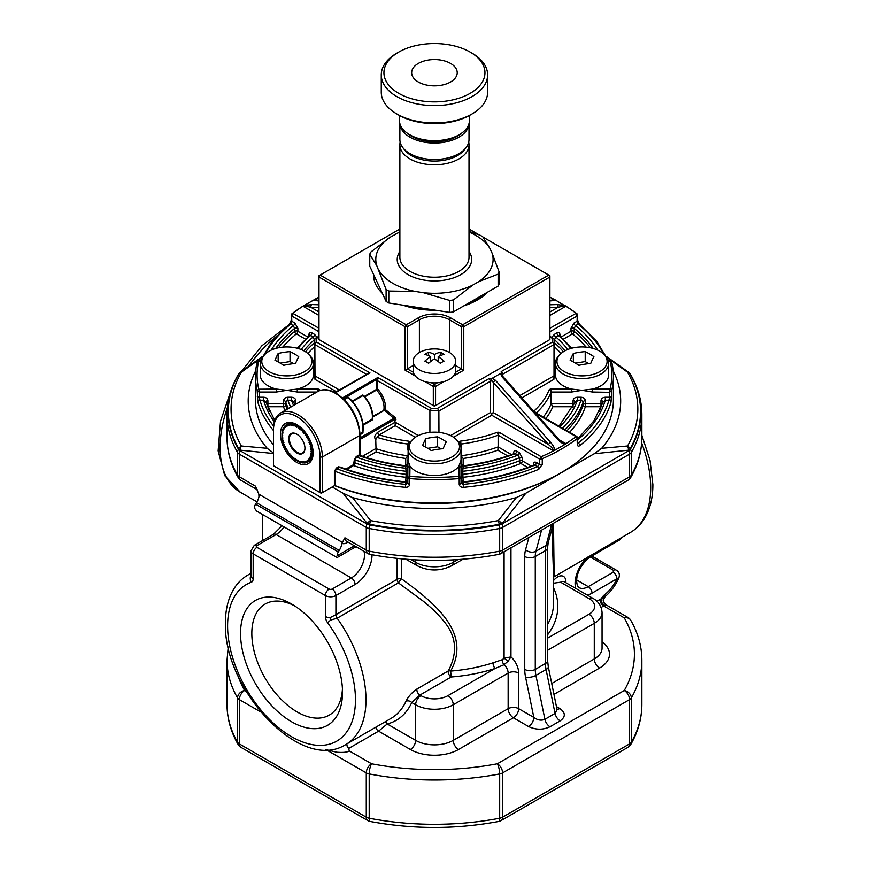 <?xml version="1.0" encoding="UTF-8"?>
<svg xmlns="http://www.w3.org/2000/svg" width="871" height="871" viewBox="0 0 871 871"><rect width="100%" height="100%" fill="white"/><g stroke="black" fill="none" stroke-linecap="round" stroke-linejoin="round"><path stroke-width="1.31" d="M461.521 133.263A32.314 18.65 180 0 1 411.591 136.268A32.314 18.65 180 0 1 407.367 133.263M469.001 123.606A34.568 19.957 180 0 1 447.259 141.625A34.568 19.957 180 0 1 410.001 137.193A34.568 19.957 180 0 1 399.887 123.606M469.012 123.562L469.012 139.556A34.568 19.957 180 0 1 465.996 147.7A34.568 19.957 180 0 1 410.001 153.666A34.568 19.957 180 0 1 402.881 147.7A34.568 19.957 180 0 1 399.876 139.556L399.876 123.562M465.996 147.7L464.297 149.899A32.706 18.879 180 0 1 411.308 155.539A32.706 18.879 180 0 1 404.58 149.899L402.881 147.7M468.707 142.191A34.568 19.957 180 0 1 469.012 144.826A34.568 19.957 180 0 1 447.672 163.258A34.568 19.957 180 0 1 410.001 158.936A34.568 19.957 180 0 1 399.876 144.826A34.568 19.957 180 0 1 400.17 142.191M469.012 232.089A58.651 33.86 180 0 1 475.914 235.497A58.651 33.86 180 0 1 489.872 248.377L482.784 236.781A66.479 38.378 180 0 0 481.456 235.987A66.479 38.378 180 0 0 480.084 235.224L469.012 231.327M406.757 305.754A57.442 33.163 0 0 0 433.257 309.858M467.106 303.979A57.442 33.163 0 0 0 475.054 300.147A57.442 33.163 0 0 0 481.685 295.563M499.127 271.992L492.028 253.015A58.651 33.86 180 0 1 478.756 281.627L498.136 274.125A66.479 38.378 180 0 0 499.127 271.992L499.127 283.935A66.479 38.378 180 0 1 498.136 286.069L487.76 292.057A60.894 35.156 180 0 1 477.504 299.929A60.894 35.156 180 0 1 463.862 305.852L453.486 311.851A66.479 38.378 180 0 1 449.806 312.417L435.631 310.218A60.894 35.156 180 0 1 402.968 305.166L388.804 302.977A66.479 38.378 180 0 1 386.103 301.42L382.304 293.244A60.894 35.156 180 0 1 373.561 274.387L369.761 266.199L369.761 254.267A66.479 38.378 180 0 1 370.741 252.133L390.132 237.25A58.651 33.86 180 0 0 376.86 265.862L386.103 289.477L386.103 301.42M413.17 361.193A21.274 12.281 0 0 0 419.397 369.881A21.274 12.281 0 0 0 442.588 372.548A21.274 12.281 0 0 0 455.718 361.193A21.274 12.281 0 0 0 449.48 352.515A21.274 12.281 0 0 0 419.397 352.515A21.274 12.281 0 0 0 413.17 361.193L413.17 370.611A21.274 12.281 0 0 0 413.377 372.342A21.274 12.281 0 0 0 419.397 379.288A21.274 12.281 0 0 0 431.428 382.761A21.274 12.281 0 0 0 437.449 382.761A21.274 12.281 0 0 0 455.5 372.342L461.521 368.869L461.521 326.745L463.775 326.745L463.775 370.175L455.718 365.515M438.2 356.631A42.069 24.29 -60 0 1 444.036 354.366A40.719 23.506 -120 0 0 442.152 353.212A40.719 23.506 -120 0 0 440.269 352.2A42.069 24.29 120 0 0 434.444 354.464A42.069 24.29 -120 0 0 428.608 352.2A40.719 23.506 120 0 0 424.852 354.366A42.069 24.29 60 0 1 430.677 356.631A42.069 24.29 120 0 0 424.852 361.106A40.719 23.506 60 0 1 426.736 362.118A40.719 23.506 60 0 1 428.608 363.272A42.069 24.29 -60 0 1 434.444 358.798A42.069 24.29 60 0 1 440.269 363.272A40.719 23.506 -60 0 1 444.036 361.106A42.069 24.29 -120 0 0 438.2 356.631L438.2 361.53M549.895 300.68L552.541 300.321L553.259 298.916A177.368 102.408 0 0 0 549.895 297.207M553.259 298.916L554.577 299.493C554.816 300.277 553.499 300.735 550.635 300.865L549.895 300.887M456.382 439.626L457.721 441.031A26.587 15.351 180 0 1 461.031 448.456A26.587 15.351 180 0 1 444.624 462.632A26.587 15.351 180 0 1 415.641 459.311A26.587 15.351 180 0 1 407.846 448.456A26.587 15.351 180 0 1 411.166 441.031L412.506 439.626A25.063 14.469 0 0 0 416.719 456.861A25.063 14.469 0 0 0 449.512 458.19A25.063 14.469 0 0 0 456.382 439.626A25.063 14.469 0 0 0 452.169 436.393A25.063 14.469 0 0 0 412.506 439.626M533.4 465.179L533.4 464.221C533.596 462.207 534.609 461.641 536.449 462.501A2.123 1.23 -60 0 1 534.946 465.114L533.76 465.038C512.496 473.682 489.023 479.29 463.35 481.859L461.031 479.736L461.031 478.092L459.115 478.593L459.115 476.372L461.031 477.602L461.031 460.16L458.908 466.181A26.587 15.351 180 0 1 415.641 471.015A26.587 15.351 180 0 1 409.98 466.181A2.123 1.742 180 0 0 407.846 467.912L408.325 441.118A2.123 1.23 0 0 1 409.359 441.445A2.123 1.23 0 0 1 409.98 442.316L409.98 442.435M273.483 430.546A178.969 103.322 180 0 1 257.849 402.152L257.185 390.502A178.969 103.322 180 0 1 255.475 376.25L255.475 399.702A178.969 103.322 0 0 0 273.483 444.874M255.475 376.25A178.969 103.322 180 0 1 257.185 362.009L257.86 361.454M260.647 360.431L272.046 341.465L289.412 324.208L291.175 320.386L291.654 313.963A178.969 103.322 180 0 1 303.304 305.939M603.973 354.421L605.301 355.814A26.587 15.351 180 0 1 608.622 363.24L608.622 374.955A26.587 15.351 180 0 1 592.454 389.076L582.035 390.306L571.605 389.076A26.587 15.351 180 0 1 563.221 385.809A26.587 15.351 180 0 1 555.437 374.955L555.437 363.24A26.587 15.351 180 0 1 558.757 355.814L560.086 354.421A25.063 14.469 -0 0 0 564.31 371.656A25.063 14.469 -0 0 0 597.103 372.984A25.063 14.469 -0 0 0 603.973 354.421A25.063 14.469 -0 0 0 599.76 351.187A25.063 14.469 -0 0 0 560.086 354.421M608.622 363.24A26.587 15.351 180 0 1 592.204 377.426A26.587 15.351 180 0 1 563.221 374.095A26.587 15.351 180 0 1 555.437 363.24M308.791 354.421L310.13 355.814A26.587 15.351 180 0 1 313.451 363.24L313.451 374.955A26.587 15.351 180 0 1 297.272 389.076L286.853 390.306L276.434 389.076A26.587 15.351 180 0 1 268.05 385.809A26.587 15.351 180 0 1 260.266 374.955L260.266 363.24A26.587 15.351 180 0 1 263.575 355.814L264.915 354.421A25.063 14.469 0 0 0 269.128 371.656A25.063 14.469 0 0 0 301.921 372.984A25.063 14.469 0 0 0 308.791 354.421A25.063 14.469 0 0 0 304.578 351.187A25.063 14.469 0 0 0 264.915 354.421M313.451 363.24A26.587 15.351 180 0 1 297.033 377.426A26.587 15.351 180 0 1 268.05 374.095A26.587 15.351 180 0 1 260.266 363.24M296.804 416.632A32.978 19.042 -120 0 0 273.483 430.1L273.483 465.713L321.247 493.28L322.368 492.627L320.114 492.627L320.114 457.025A32.978 19.042 -120 0 0 296.804 416.632M273.483 430.1L273.483 428.793A34.568 19.957 60 0 1 280.647 412.974A34.568 19.957 60 0 1 297.926 414.683A34.568 19.957 60 0 1 322.368 457.025L322.368 492.627L334.41 485.68L334.41 471.353L336.326 468.075L336.707 468.718L335.085 471.309L335.085 485.637A178.969 103.322 0 0 0 560.989 472.768A178.969 103.322 0 0 0 613.413 399.702L613.413 376.25A178.969 103.322 180 0 1 611.703 390.502L609.58 392.32L592.454 392.037L582.035 390.306L571.605 392.037L551.114 392.037A119.665 69.092 180 0 1 536.22 413.017M407.846 468.315L407.846 475.533A2.123 1.742 -0 0 1 405.723 477.264A153.612 88.69 180 0 1 353.517 465.528L346.8 469.415M446.311 441.847A68.319 39.445 -120 0 0 441.967 439.115A68.319 39.445 -120 0 0 437.623 436.839A68.319 53.882 155.1 0 0 425.756 438.668A68.319 14.437 98.8 0 0 422.577 445.527A68.319 39.445 60 0 1 426.921 447.803A68.319 39.445 60 0 1 431.265 450.536A68.319 53.882 -24.9 0 1 443.132 448.696A68.319 14.437 -81.2 0 1 446.311 441.847M570.167 360.311A68.319 39.445 60 0 1 574.512 362.597A68.319 39.445 60 0 1 578.856 365.33A68.319 53.882 -24.9 0 1 590.712 363.49A68.319 14.437 -81.2 0 1 593.891 356.642A68.319 39.445 -120 0 0 589.547 353.909A68.319 39.445 -120 0 0 585.214 351.623A68.319 53.882 155.1 0 0 573.347 353.463A68.319 14.437 98.8 0 0 570.167 360.311M298.72 356.642A68.319 39.445 -120 0 0 294.376 353.909A68.319 39.445 -120 0 0 290.032 351.623A68.319 53.882 155.1 0 0 278.165 353.463A68.319 14.437 98.8 0 0 274.986 360.311A68.319 39.445 60 0 1 279.33 362.597A68.319 39.445 60 0 1 283.674 365.33A68.319 53.882 -24.9 0 1 295.541 363.49A68.319 14.437 -81.2 0 1 298.72 356.642M297.37 425.015A21.535 12.434 -120 0 0 297.294 424.972A21.535 12.434 -120 0 0 296.967 424.808A21.535 12.434 -120 0 0 295.705 424.231A21.535 12.434 -120 0 0 295.389 424.101A21.535 12.434 -120 0 0 294.137 423.687A21.535 12.434 -120 0 0 293.832 423.6A21.535 12.434 -120 0 0 292.623 423.36A21.535 12.434 -120 0 0 292.318 423.317A21.535 12.434 -120 0 0 291.154 423.252A21.535 12.434 -120 0 0 290.87 423.252A21.535 12.434 -120 0 0 289.771 423.35A21.535 12.434 -120 0 0 289.499 423.393A21.535 12.434 -120 0 0 288.464 423.665A21.535 12.434 -120 0 0 288.214 423.752A21.535 12.434 -120 0 0 287.267 424.188A21.535 12.434 -120 0 0 287.158 424.253A21.535 12.434 -120 0 0 287.049 424.319M296.804 462.447A23.136 13.359 60 0 1 280.44 434.117A23.136 13.359 60 0 1 296.804 424.667L296.804 424.667A23.136 13.359 60 0 1 313.157 453.007A23.136 13.359 60 0 1 296.804 462.447M296.804 434.15L296.804 434.15A11.53 6.652 60 0 1 304.948 448.271A11.53 6.652 60 0 1 296.804 452.974A11.53 6.652 60 0 1 288.649 438.853A11.53 6.652 60 0 1 296.804 434.15M296.989 434.259A10.996 6.347 -120 0 0 291.676 433.823A10.996 6.347 -120 0 0 289.401 438.853A10.996 6.347 -120 0 0 297.174 452.321A10.996 6.347 -120 0 0 302.673 452.866A10.996 6.347 -120 0 0 304.948 448.042M510.961 547.805L510.961 656.886A14.894 8.601 60 0 1 518.681 673.065A7.447 4.301 180 0 0 508.152 673.065L453.247 704.77L453.247 740.372L508.152 708.678L508.152 673.065A7.447 4.301 -120 0 0 504.026 664.747L495.098 668.449A123.388 71.237 180 0 1 451.211 676.985A4.257 2.461 -120 0 1 448.206 671.77A4.257 2.461 -120 0 1 448.315 670.899C457.917 652.695 456.404 636.113 443.775 621.154C437.601 613.761 433.42 609.569 423.458 601.338L398.395 582.873L337.164 618.225L330.762 620.032L329.935 617.724L335.912 614.676A4.257 2.461 -120 0 0 337.164 618.225A97.857 56.495 60 0 1 365.994 699.772A97.857 56.495 60 0 1 345.733 744.574L391.046 718.401A97.857 56.495 -120 0 0 405.962 701.318C408.216 696.615 411.885 692.499 417.002 688.983L448.315 670.899A4.257 2.025 -151.6 0 1 450.634 671.073A119.131 68.776 0 0 0 493.008 662.831L502.251 659.706L504.091 658.215L504.091 551.779M291.535 721.743A72.108 41.634 60 0 1 240.548 633.424A72.108 41.634 60 0 1 291.535 603.984L291.535 603.984A72.108 41.634 60 0 1 342.521 692.303A72.108 41.634 60 0 1 291.535 721.743M294.442 605.759A64.138 37.028 -120 0 0 265.111 604.06A64.138 37.028 -120 0 0 255.279 655.449A64.138 37.028 -120 0 0 297.174 711.966A64.138 37.028 -120 0 0 329.238 715.145A64.138 37.028 -120 0 0 342.445 688.896M498.735 821.462C455.871 829.442 413.006 829.442 370.153 821.462A7.447 1.916 -79.2 0 1 369.206 818.228A207.418 119.752 0 0 0 499.682 818.228L499.682 773.927A207.418 119.752 180 0 1 369.206 773.927A7.447 1.916 -79.2 0 1 371.547 763.769A199.971 115.451 0 0 0 497.341 763.769A7.447 4.301 -120 0 1 502.6 772.893L502.6 817.183A7.447 4.301 180 0 1 499.682 818.228A7.447 1.916 -100.8 0 1 498.735 821.462A7.447 7.447 0 0 0 501.065 820.591A7.447 4.301 -120 0 0 502.6 817.183L629.537 743.899A7.447 4.301 -120 0 1 627.991 747.307A7.447 7.447 0 0 0 630.724 744.563L630.724 744.563A7.447 5.77 -150.1 0 0 631.333 742.212A7.447 4.301 180 0 1 629.537 743.899L629.537 699.609L502.6 772.893A7.447 4.301 180 0 1 499.682 773.927A7.447 1.916 -100.8 0 0 497.341 763.769L624.267 690.485A199.971 115.451 0 0 0 624.267 617.866L603.679 605.976L601.121 607.446M260.581 711.868L239.351 699.609L239.351 743.899A7.447 4.301 180 0 1 237.543 742.212A7.447 5.77 150.1 0 0 238.153 744.563C230.782 731.716 227.07 718.379 227.026 704.552A207.418 119.752 0 0 0 237.543 742.212L237.543 697.921A207.418 119.752 180 0 1 227.026 660.251L227.026 704.552M630.724 620.239A7.447 7.447 0 0 0 627.991 617.495A7.447 4.301 120 0 0 624.267 617.866A7.447 5.77 150.1 0 1 630.724 620.239C638.095 633.086 641.807 646.434 641.862 660.251A207.418 119.752 180 0 1 631.333 697.921A7.447 5.77 -150.1 0 0 624.267 690.485A7.447 4.301 -120 0 1 629.537 699.609A7.447 4.301 180 0 0 631.333 697.921L631.333 742.212A207.418 119.752 0 0 0 641.862 704.552C641.807 718.379 638.095 731.716 630.724 744.563M238.001 675.776A199.971 115.451 0 0 0 244.609 690.485A7.447 5.77 150.1 0 0 237.543 697.921A7.447 4.301 180 0 0 239.351 699.609A7.447 4.301 -60 0 1 244.609 690.485L246.155 691.378M622.079 537.255A5.313 4.039 34.1 0 1 621.72 537.973L622.166 537.2M605.345 596.385C602.819 599.749 603.07 602.569 606.107 604.855L606.031 604.931A5.313 4.986 93.5 0 1 604.518 596.613L605.345 596.385C611.061 591.453 615.547 585.312 618.824 577.963L616.929 578.78A5.313 3.07 -120 0 0 613.173 572.269L613.489 570.342A5.313 3.07 -60 0 1 616.145 570.08L591.79 556.025M606.031 604.931L604.463 605.585A5.313 3.495 68.1 0 1 601.273 598.791L604.518 596.613A7.447 3.528 -127.6 0 0 604.594 594.719A27.121 15.656 120 0 0 616.929 578.78L592.019 593.162A5.313 3.07 -120 0 0 588.252 586.651L613.173 572.269M592.726 598.225C598.431 601.317 601.534 606.074 602.057 612.487A26.587 15.351 180 0 1 594.272 623.342A7.447 4.301 -120 0 0 589.014 614.229A19.151 11.051 0 0 0 589.014 598.595A7.447 4.301 120 0 1 592.726 598.225L564.343 581.828A7.447 4.301 120 0 0 560.619 582.198L553.575 583.2M557.059 709.636L555.056 713.447L546.073 669.527A26.587 15.351 60 0 1 545.431 663.539L545.431 550.635A26.587 15.351 60 0 1 546.073 545.377L551.724 524.277M549.993 726.752A7.447 4.301 60 0 1 544.898 719.304C541.359 720.85 537.668 720.23 533.825 717.41A7.447 4.301 120 0 1 528.555 726.534C535.796 729.942 542.949 730.018 549.993 726.752L560.14 720.883C565.802 716.822 565.671 712.696 559.77 708.515A7.447 4.301 -60 0 1 556.983 709.201M508.261 661.024L504.091 658.215L510.961 656.886L508.261 661.024L504.026 664.747A4.257 2.069 70.2 0 1 502.251 659.706M417.002 688.983A4.257 2.461 -120 0 0 419.898 695.069L451.211 676.985L450.634 671.073C471.712 633.097 435.62 603.657 401.335 578.703L398.395 582.873A4.257 2.461 -120 0 1 397.143 579.324A4.257 2.461 180 0 1 401.335 578.703L401.335 558.823M420.9 695.646A19.151 11.051 0 0 0 447.977 695.646A7.447 4.301 -120 0 1 453.247 704.77A26.587 15.351 180 0 1 415.641 704.77A7.447 4.301 -60 0 1 420.9 695.646L419.898 695.069L411.754 702.527A102.114 58.956 60 0 1 387.214 723.964L378.613 731.161L348.618 748.483L349.336 750.954C347.191 752.326 342.934 752.751 336.576 752.206L325.939 749.593M588.578 556.591A5.313 2.373 50.7 0 1 588.165 558.431L590.93 556.525A5.313 3.07 60 0 0 591.997 554.62M447.977 695.646L495.098 668.449A4.257 1.709 72 0 1 493.008 662.831M405.962 701.318A4.257 3.212 -155.4 0 1 411.754 702.527L415.641 704.77L415.641 740.372A26.587 15.351 0 0 0 453.247 740.372A7.447 4.301 -120 0 0 458.505 749.495A34.034 19.652 180 0 1 410.372 749.495L378.613 731.161A4.257 2.461 -120 0 1 375.782 727.22M385.167 721.798A4.257 3.43 -104.1 0 1 387.214 723.964L415.641 740.372A7.447 4.301 -60 0 1 410.372 749.495M347.039 745.892L348.618 748.483M284.033 526.901A18.618 10.746 -60 0 1 276.118 534.533L256.934 545.616A2.123 1.23 0 0 0 256.934 547.347A5.313 3.07 120 0 0 253.178 553.858A7.447 4.301 180 0 1 250.99 550.82L251.022 576.058L250.315 577.364L250.99 573.945M547.609 624.431A119.131 68.776 0 0 0 553.575 602.939L553.575 575.905L551.953 528.686M553.499 523.253L554.152 576.471M613.151 370.763A186.231 107.525 180 0 1 601.676 448.315L594.153 453.769L525.834 493.215L516.383 497.559A186.231 107.525 180 0 1 352.505 497.559L370.545 520.575A7.447 1.905 100.8 0 0 369.685 524.288L369.522 524.886A7.447 1.916 100.8 0 0 369.206 528.468L369.206 551.158A7.447 1.916 100.8 0 0 370.153 554.392C413.006 562.372 455.871 562.372 498.735 554.392A7.447 7.447 0 0 0 501.065 553.531A7.447 4.301 60 0 0 502.6 550.113A7.447 4.301 180 0 1 499.682 551.158A7.447 1.916 79.2 0 1 498.735 554.392M601.676 448.315L627.534 445.985A7.447 5.77 29.8 0 1 630.125 448.707L630.386 449.24A7.447 5.77 29.9 0 1 631.333 452.452A7.447 4.301 180 0 1 629.537 454.15L502.6 527.434L502.6 550.113L629.537 476.829A7.447 4.301 180 0 0 631.333 475.141A7.447 5.77 29.9 0 1 630.724 477.504L630.724 477.504C638.095 464.646 641.807 451.309 641.862 437.482L641.862 414.792A207.418 119.752 180 0 1 631.333 452.452L631.333 475.141A207.418 119.752 0 0 0 641.862 437.482M348.019 542.089L347.191 542.568A11.704 6.75 -60 0 1 341.857 543.395A10.855 6.271 -60 0 1 339.233 550.439A34.568 19.957 120 0 0 338.307 551.92A5.313 3.07 120 0 0 337.131 555.763C337.131 558.104 337.131 558.104 337.131 555.763C337.131 558.104 337.131 558.104 337.131 555.763L354.41 545.779M355.03 546.139A5.313 3.07 60 0 1 353.985 547.826L337.131 557.56L256.597 511.059L254.397 507.989A5.313 3.07 -60 0 1 255.573 504.157L338.307 551.92M257.206 489.698L256.978 489.524A7.447 4.301 -60 0 1 255.432 486.116L258.839 494.173L258.959 496.688A10.855 6.271 -60 0 1 256.499 502.676A34.568 19.957 120 0 0 255.573 504.157M238.153 477.504C230.782 464.646 227.07 451.309 227.026 437.482A207.418 119.752 0 0 0 237.543 475.141A7.447 5.77 150.1 0 0 238.153 477.504A7.447 7.447 0 0 0 240.897 480.248A7.447 4.301 -60 0 1 239.351 476.829L255.432 486.116M298.775 461.706A21.013 12.129 -120 0 0 299.472 461.978L299.722 462.153A21.535 12.434 60 0 1 299.395 462.022L298.274 460.628L298.132 461.445A21.535 12.434 60 0 1 297.806 461.282L296.804 459.866L296.38 460.465L296.967 460.302M300.299 462.251A21.013 12.129 -120 0 0 300.985 462.436L301.268 462.653A21.535 12.434 60 0 1 300.963 462.566L299.733 461.195L299.472 461.978M301.791 462.599A21.013 12.129 -120 0 0 302.455 462.686L302.781 462.937A21.535 12.434 60 0 1 302.487 462.893L301.159 461.586L300.985 462.436M302.781 462.937L303.195 462.697A21.013 12.129 -120 0 0 303.859 462.73L304.229 463.002A21.535 12.434 60 0 1 303.946 463.002L302.542 461.772L302.455 462.686M304.589 462.664A21.013 12.129 -120 0 0 305.188 462.566L305.601 462.86A21.535 12.434 60 0 1 305.329 462.904L303.859 461.75L303.859 462.73M305.873 462.381A21.013 12.129 -120 0 0 306.418 462.185L306.886 462.501A21.535 12.434 60 0 1 306.636 462.588L305.1 461.543L305.188 462.566M307.049 461.891A21.013 12.129 -120 0 0 307.55 461.608L308.062 461.935A21.535 12.434 60 0 1 307.942 462A21.535 12.434 60 0 1 307.833 462.066L306.244 461.129L306.418 462.185M308.116 461.205A21.013 12.129 -120 0 0 308.563 460.824L309.118 461.162A21.535 12.434 60 0 1 308.911 461.336L307.289 460.519L307.55 461.608M309.063 460.324A21.013 12.129 -120 0 0 309.445 459.855L310.032 460.193A21.535 12.434 60 0 1 309.858 460.4L308.214 459.736L308.563 460.824M309.869 459.257A21.013 12.129 -120 0 0 310.196 458.712L310.816 459.039A21.535 12.434 60 0 1 310.675 459.289L309.02 458.767L309.445 459.855M310.533 458.015A21.013 12.129 -120 0 0 310.795 457.406L311.448 457.711A21.535 12.434 60 0 1 311.339 457.994L309.695 457.634L310.196 458.712M311.056 456.622A21.013 12.129 -120 0 0 311.23 455.936L311.927 456.23A21.535 12.434 60 0 1 311.84 456.546L310.228 456.35L310.795 457.406M311.415 455.087A21.013 12.129 -120 0 0 311.524 454.335L312.243 454.608A21.535 12.434 60 0 1 312.188 454.945L310.609 454.923L311.23 455.936M311.611 453.421A21.013 12.129 -120 0 0 311.644 452.626L312.395 452.866A21.535 12.434 60 0 1 312.373 453.225L310.838 453.366L311.524 454.335M311.644 451.646A21.013 12.129 -120 0 0 311.611 450.808L312.373 451.015A21.535 12.434 60 0 1 312.395 451.396L310.914 451.711L311.644 452.626M311.524 449.784A21.013 12.129 -120 0 0 311.415 448.913L312.188 449.077A21.535 12.434 60 0 1 312.243 449.48L310.838 449.959L311.611 450.808M311.23 447.857A21.013 12.129 -120 0 0 311.056 446.954L311.84 447.084A21.535 12.434 60 0 1 311.927 447.487L310.609 448.14L311.415 448.913M310.795 445.876A21.013 12.129 -120 0 0 310.533 444.961L311.339 445.048A21.535 12.434 60 0 1 311.448 445.462L310.228 446.279L311.056 446.954M310.196 443.872A21.013 12.129 -120 0 0 309.869 442.958L310.675 442.991A21.535 12.434 60 0 1 310.816 443.404L309.695 444.373L310.533 444.961M309.445 441.869A21.013 12.129 -120 0 0 309.063 440.955L309.858 440.933A21.535 12.434 60 0 1 310.032 441.347L309.02 442.468L309.869 442.958M308.563 439.877A21.013 12.129 -120 0 0 308.116 438.984L308.911 438.908A21.535 12.434 60 0 1 309.118 439.311L308.214 440.574L309.063 440.955M307.55 437.928A21.013 12.129 -120 0 0 307.049 437.068L307.833 436.926A21.535 12.434 60 0 1 308.062 437.329L307.289 438.712L308.116 438.984M306.418 436.044A21.013 12.129 -120 0 0 305.873 435.217L306.636 435.021A21.535 12.434 60 0 1 306.886 435.402L306.244 436.904L307.049 437.068M305.188 434.248A21.013 12.129 -120 0 0 304.589 433.453L305.329 433.203A21.535 12.434 60 0 1 305.601 433.562L305.1 435.162L305.873 435.217M303.859 432.539A21.013 12.129 -120 0 0 303.228 431.809L303.946 431.493A21.535 12.434 60 0 1 304.229 431.831L303.859 433.518L304.589 433.453M302.455 430.96A21.013 12.129 -120 0 0 301.791 430.285L302.487 429.926A21.535 12.434 60 0 1 302.781 430.23L302.542 431.983L303.228 431.809M300.985 429.523A21.013 12.129 -120 0 0 300.299 428.913L300.963 428.499A21.535 12.434 60 0 1 301.268 428.772L301.159 430.579L301.791 430.285M299.472 428.227A21.013 12.129 -120 0 0 298.775 427.694L299.395 427.226A21.535 12.434 60 0 1 299.722 427.476L299.733 429.316L300.299 428.913M297.926 427.106A21.013 12.129 -120 0 0 297.218 426.659L297.806 426.137A21.535 12.434 60 0 1 298.132 426.344L298.274 428.205L298.775 427.694M296.38 426.169A21.013 12.129 -120 0 0 295.672 425.799L296.216 425.233A21.535 12.434 60 0 1 296.543 425.407L296.804 427.258L297.218 426.659M294.823 425.418A21.013 12.129 -120 0 0 294.126 425.146L294.638 424.536A21.535 12.434 60 0 1 294.953 424.656L295.323 426.496L295.672 425.799M293.298 424.874A21.013 12.129 -120 0 0 292.612 424.689L293.081 424.035A21.535 12.434 60 0 1 293.385 424.123L293.865 425.919L294.126 425.146M291.807 424.525A21.013 12.129 -120 0 0 291.143 424.438L291.567 423.752A21.535 12.434 60 0 1 291.872 423.796L292.438 425.538L292.612 424.689M290.37 424.384A21.013 12.129 -120 0 0 289.738 424.395L290.119 423.687A21.535 12.434 60 0 1 290.402 423.676L291.056 425.353L291.143 424.438M289.009 424.46A21.013 12.129 -120 0 0 288.41 424.558L288.747 423.829A21.535 12.434 60 0 1 289.02 423.785L289.738 425.375L289.738 424.395M287.724 424.743A21.013 12.129 -120 0 0 287.18 424.939L287.463 424.188A21.535 12.434 60 0 1 287.713 424.101L288.497 425.581L288.41 424.558M286.548 425.233A21.013 12.129 -120 0 0 286.047 425.516L286.287 424.754A21.535 12.434 60 0 1 286.407 424.689A21.535 12.434 60 0 1 286.515 424.623L287.354 425.995L287.18 424.939M285.481 425.919A21.013 12.129 -120 0 0 285.035 426.3L285.242 425.527A21.535 12.434 60 0 1 285.438 425.353L286.309 426.594L286.047 425.516M284.534 426.801A21.013 12.129 -120 0 0 284.153 427.258L284.316 426.496A21.535 12.434 60 0 1 284.49 426.289L285.383 427.389L285.035 426.3M283.728 427.868A21.013 12.129 -120 0 0 283.402 428.412L283.532 427.65A21.535 12.434 60 0 1 283.674 427.4L284.577 428.358L284.153 427.258M283.064 429.098A21.013 12.129 -120 0 0 282.803 429.719L282.901 428.978A21.535 12.434 60 0 1 283.01 428.695L283.902 429.49L283.402 428.412M282.542 430.503A21.013 12.129 -120 0 0 282.367 431.189L282.422 430.459A21.535 12.434 60 0 1 282.509 430.143L283.369 430.775L282.803 429.719M282.182 432.038A21.013 12.129 -120 0 0 282.073 432.778L282.106 432.081A21.535 12.434 60 0 1 282.16 431.744L282.988 432.201L282.367 431.189M281.986 433.704A21.013 12.129 -120 0 0 281.954 434.498L281.954 433.823A21.535 12.434 60 0 1 281.975 433.464L282.759 433.747L282.073 432.778M282.389 435.043L281.954 435.478L282.683 435.413L281.954 434.498M281.954 435.478A21.013 12.129 -120 0 0 281.986 436.317L282.759 437.155L282.073 437.34A21.013 12.129 -120 0 0 282.182 438.211L282.988 438.973L282.367 439.267A21.013 12.129 -120 0 0 282.542 440.171L283.369 440.846L282.803 441.249A21.013 12.129 -120 0 0 283.064 442.152L283.902 442.74L283.402 443.252A21.013 12.129 -120 0 0 283.728 444.166L284.577 444.656L284.153 445.255A21.013 12.129 -120 0 0 284.534 446.17L285.383 446.551L285.035 447.248A21.013 12.129 -120 0 0 285.481 448.14L286.309 448.413L286.047 449.186A21.013 12.129 -120 0 0 286.548 450.057L287.354 450.22L287.18 451.08A21.013 12.129 -120 0 0 287.724 451.907L288.497 451.962L288.41 452.876A21.013 12.129 -120 0 0 289.009 453.671L289.738 453.606L289.738 454.575A21.013 12.129 -120 0 0 290.37 455.315L291.056 455.141L291.143 456.164A21.013 12.129 -120 0 0 291.807 456.84L292.438 456.546L292.612 457.602A21.013 12.129 -120 0 0 293.298 458.211L293.886 457.906M296.38 460.465A21.013 12.129 -120 0 1 295.672 460.008L295.323 458.919L294.823 459.42A21.013 12.129 -120 0 1 294.126 458.886L293.865 457.808L293.298 458.211M297.218 460.955A21.013 12.129 -120 0 0 297.926 461.314M525.834 493.215L501.892 523.983L628.829 450.699A7.447 2.069 153.1 0 0 630.386 449.24A206.427 119.175 0 0 0 630.386 374.269A7.447 5.77 -29.9 0 1 630.724 374.78A7.447 7.447 0 0 0 630.103 373.855A7.447 5.324 141.6 0 1 630.386 374.269L630.125 373.931A206.111 119 180 0 1 630.125 448.707A7.447 2.069 153.1 0 1 628.557 450.165L594.153 453.769M341.857 543.395L344.938 537.799L366.277 550.113A7.447 4.301 180 0 0 369.206 551.158A207.418 119.752 0 0 0 499.682 551.158L499.682 528.468A7.447 4.301 180 0 0 502.6 527.434A7.447 4.301 60 0 0 501.892 523.983A7.447 1.056 164.3 0 1 499.366 524.886A7.447 1.916 79.2 0 1 499.682 528.468A207.418 119.752 180 0 1 369.206 528.468A7.447 4.301 180 0 1 366.277 527.434L239.351 454.15L239.351 476.829A7.447 4.301 0 0 1 237.543 475.141L237.543 452.452A207.418 119.752 180 0 1 227.026 414.792L227.026 437.482M262.454 356.468L240.505 372.113A7.447 1.655 54 0 1 241.354 372.2A7.447 5.77 -150.2 0 0 238.763 373.931L238.491 374.269A7.447 5.77 -150.1 0 0 238.153 374.78A7.447 5.77 -150.1 0 0 237.729 375.782M227.026 414.792C227.07 400.965 230.782 387.628 238.153 374.78A7.447 7.447 0 0 1 238.785 373.855A7.447 5.324 -141.6 0 0 238.491 374.269A206.427 119.175 0 0 0 238.491 449.24A7.447 5.77 150.1 0 0 237.543 452.452A7.447 4.301 0 0 0 239.351 454.15A7.447 4.301 120 0 1 240.058 450.699A7.447 2.069 -153.1 0 1 238.491 449.24L238.763 448.707A206.111 119 180 0 1 238.763 373.931A7.447 5.324 -141.6 0 1 239.046 373.517L238.785 373.855A7.447 5.324 -141.6 0 1 238.915 373.692M282.923 438.908L282.367 439.267M294.823 459.42L295.411 459.191M285.133 425.908L284.49 426.289M286.189 424.917L285.438 425.353M287.267 424.188L286.515 424.623M287.463 424.188L288.214 423.752M288.464 423.665L287.713 424.101M288.747 423.829L289.499 423.393M289.771 423.35L289.02 423.785M290.119 423.687L290.87 423.252M291.154 423.252L290.402 423.676M291.567 423.752L292.318 423.317M292.623 423.36L291.872 423.796M293.081 424.035L293.832 423.6M294.137 423.687L293.385 424.123M294.638 424.536L295.389 424.101M295.705 424.231L294.953 424.656M296.216 425.233L296.967 424.808M297.294 424.972L296.543 425.407M297.806 426.137L298.492 425.745M298.797 425.963L298.132 426.344M299.395 427.226L299.994 426.877M300.299 427.128L299.722 427.476M302.912 429.566L301.159 430.579M304.219 431.014L302.542 431.983M305.492 432.571L303.859 433.518M306.701 434.237L305.1 435.162M307.833 435.979L306.244 436.904M308.878 437.797L307.289 438.712M309.826 439.648L308.214 440.574M310.653 441.521L309.02 442.468M311.372 443.404L309.695 444.373M311.97 445.266L310.228 446.279M312.471 447.182L311.927 447.487M312.188 449.077L312.776 448.739M312.841 449.131L312.243 449.48M312.373 451.015L313.037 450.634M313.07 451.004L312.395 451.396M312.395 452.866L313.146 452.43A21.535 12.434 -120 0 0 313.146 452.332M312.243 454.608L312.994 454.172A21.535 12.434 -120 0 0 313.125 452.789L312.373 453.225M311.927 456.23L312.678 455.794A21.535 12.434 -120 0 0 312.939 454.51L312.188 454.945M311.448 457.711L312.199 457.275A21.535 12.434 -120 0 0 312.591 456.11L311.84 456.546M310.816 459.039L311.568 458.603A21.535 12.434 -120 0 0 312.09 457.558L311.339 457.994M310.032 460.193L310.784 459.757A21.535 12.434 -120 0 0 311.426 458.854L310.675 459.289M309.118 461.162L309.869 460.726A21.535 12.434 -120 0 0 310.609 459.964L309.858 460.4M307.942 462L308.693 461.565A21.535 12.434 -120 0 1 308.584 461.63L308.813 461.499A21.535 12.434 -120 0 0 309.662 460.901L308.911 461.336M306.886 462.501L307.692 462.033M305.601 462.86L306.254 462.49M629.962 373.692A7.447 5.324 141.6 0 1 630.103 373.855L629.831 373.517A7.447 5.324 141.6 0 1 630.125 373.931A7.447 5.77 -29.8 0 0 627.534 372.2L606.837 357.317M273.483 453.519L240.32 450.165L240.058 450.699L366.985 523.983A7.447 1.056 -164.3 0 0 369.522 524.886A206.427 119.175 0 0 0 499.366 524.886L499.192 524.288A206.111 119 180 0 1 369.685 524.288A7.447 1.056 -164.3 0 1 367.159 523.395L343.054 493.215L332.21 486.954L334.529 485.615A177.368 102.408 180 0 0 559.868 473.41L560.989 472.768M293.636 363.664L290.032 361.585L280.201 363.109M278.459 347.79A171.13 98.804 180 0 1 294.638 331.437A2.123 1.415 -129.3 0 0 296.369 333.887A168.996 97.574 0 0 0 282.748 347.148M305.525 351.764A143.693 82.963 180 0 1 314.333 342.869A2.123 1.448 -131.3 0 0 314.779 344.187M588.807 363.664L585.214 361.585L575.383 363.109M573.14 406.735A2.123 1.698 19.7 0 1 573.064 406.735L552.802 406.735L551.114 403.763L551.114 389.076L571.605 389.076L571.605 392.037M559.813 426.638A145.827 84.193 180 0 0 577.408 400.214L577.408 397.252L581.011 397.252C583.624 397.448 585.072 398.602 585.345 400.725L585.345 406.735A2.123 1.709 18.2 0 1 583.254 404.765L583.254 401.727L581.011 400.214L577.408 400.214L575.154 402.206M601.415 406.735A2.123 1.709 16.6 0 1 600.979 406.735L585.345 406.735A153.612 88.69 180 0 1 569.601 432.288M262.04 357.317L241.354 372.2A203.389 117.422 0 0 0 241.354 445.985A7.447 5.77 150.2 0 0 238.763 448.707A7.447 2.069 -153.1 0 0 240.32 450.165A7.447 4.573 -88.7 0 1 241.354 445.985L267.201 448.315A186.231 107.525 180 0 1 255.726 370.763M629.831 373.517A7.447 7.447 0 0 0 628.372 372.113A7.447 1.655 126 0 0 627.534 372.2A203.389 117.422 0 0 1 627.534 445.985A7.447 4.573 88.7 0 1 628.557 450.165L628.829 450.699A7.447 4.301 60 0 1 629.537 454.15L629.537 476.829A7.447 4.301 60 0 1 627.991 480.248A7.447 7.447 0 0 0 630.724 477.504M370.153 554.392A7.447 7.447 0 0 1 367.823 553.531A7.447 4.301 120 0 1 366.277 550.113L366.277 527.434A7.447 4.301 120 0 1 366.985 523.983L367.159 523.395A7.447 3.342 145.1 0 1 370.545 520.575A203.389 117.422 0 0 0 498.343 520.575A7.447 3.342 -145.1 0 1 501.729 523.395A7.447 1.056 164.3 0 1 499.192 524.288A7.447 1.905 79.2 0 0 498.343 520.575L516.383 497.559M461.031 475.533A2.123 1.23 0 0 1 461.663 474.662A2.123 1.23 0 0 1 462.762 474.325A151.478 87.459 0 0 0 519.639 460.726A2.123 0.98 -111.4 0 0 520.836 463.481A153.612 88.69 180 0 1 463.165 477.264A2.123 1.742 -0 0 1 461.031 475.533L461.031 472.496A2.123 1.23 0 0 1 462.762 471.287L463.165 481.87M441.216 448.87L437.623 446.79L427.792 448.315M284.926 410.491A153.612 88.69 180 0 1 283.543 406.735L283.543 400.725C283.815 398.602 285.263 397.437 287.876 397.252L291.48 397.252L291.48 400.214L293.734 402.206M267.462 406.735A2.123 1.709 163.4 0 0 267.898 406.735L283.543 406.735A2.123 1.709 161.8 0 0 285.634 404.765A2.123 1.23 0 0 0 285.046 404.122A2.123 1.23 0 0 0 283.543 403.763L267.898 403.763L267.898 406.735A168.996 97.574 0 0 0 269.455 411.275M290.032 361.585L290.032 351.623M278.165 361.933L278.165 353.463M301.126 349.521A145.827 84.193 180 0 1 313.037 336.99L314.333 339.832A143.693 82.963 0 0 0 303.837 350.773M317.066 337.338L314.551 334.388A2.123 1.23 120 0 1 313.037 336.99L310.501 335.52L309.194 336.184L310.501 335.52A2.123 1.23 120 0 0 312.003 332.918C310.152 332.047 309.129 332.613 308.933 334.627A2.123 1.23 0 0 1 309.532 335.291M554.054 339.527A2.123 1.23 180 0 1 554.272 339.636A2.123 1.23 180 0 1 554.555 339.832L555.84 336.99A145.827 84.193 180 0 1 567.761 349.521M559.944 335.792L559.944 334.627C559.759 332.613 558.736 332.047 556.885 332.918A2.123 1.23 -120 0 0 558.387 335.52L559.694 336.184L558.387 335.52L555.84 336.99A2.123 1.23 -120 0 1 554.337 334.388L551.822 337.338M585.214 361.585L585.214 351.623M573.347 361.933L573.347 353.463M566.967 430.775A151.478 87.459 0 0 0 583.254 404.765A2.123 1.23 0 0 1 583.842 404.122A2.123 1.23 0 0 1 585.345 403.763L600.979 403.763L600.979 406.735A168.996 97.574 0 0 1 599.433 411.275M543.297 417.1A119.665 69.092 0 0 0 551.114 403.763L573.064 403.763L573.064 406.735A141.57 81.732 0 0 1 572.802 407.432M559.008 426.169L575.23 401.727M602.394 404.079A2.123 1.23 180 0 0 600.979 403.763L600.979 400.725C601.251 398.602 602.688 397.448 605.301 397.252L605.301 400.214L603.08 402.162M577.713 438.81L593.793 420.965L603.135 401.76M574.054 322.999L577.092 321.257L578.137 324.121L575.568 325.612A2.123 1.23 -120 0 1 574.054 322.999L571.006 328.236A2.123 1.23 180 0 1 574.011 328.236A2.123 1.23 180 0 1 574.25 328.4L575.568 325.612A173.253 100.023 180 0 1 597.68 350.109M271.208 350.109A173.253 100.023 180 0 1 293.32 325.612L294.638 328.4A171.13 98.804 0 0 0 275.715 348.454M273.483 453.029L267.201 448.315M352.505 497.559L343.054 493.215M514.282 453.693L515.229 453.726A145.827 84.193 180 0 1 463.165 466.181L463.59 466.606L463.165 466.181A2.123 1.742 -0 0 1 461.031 464.439M463.165 466.181L462.762 471.287A151.478 87.459 180 0 0 519.639 457.689L517.777 455.195L515.229 453.726A2.123 1.23 -60 0 0 516.732 451.124C514.881 450.242 513.857 450.808 513.661 452.822A2.123 1.23 180 0 1 514.249 453.486M463.524 482.73L463.165 482.273A2.123 1.742 -0 0 1 461.031 480.542L461.031 481.521M437.623 446.79L437.623 436.839M425.756 447.15L425.756 438.668M405.363 482.73L405.723 482.273A2.123 1.742 -0 0 0 407.846 480.542L407.846 475.533A2.123 1.23 0 0 0 407.225 474.662A2.123 1.23 0 0 0 406.115 474.325L405.723 481.87M356.239 456.578L358.808 455.098L359.179 455.751L356.609 457.231L354.954 459.823L354.954 462.86L353.517 465.528L354.301 459.866L356.239 456.578L356.609 457.231A149.355 86.229 0 0 0 405.723 468.25L406.115 471.287A151.478 87.459 180 0 1 354.954 459.823L354.301 459.866M340.376 467.106L336.707 468.718A176.835 102.103 0 0 0 405.723 484.374L405.374 487.325C407.976 487.368 409.414 486.334 409.686 484.232A2.123 1.23 0 0 1 407.846 483.013L405.723 484.374L405.723 482.273A173.253 100.023 180 0 1 339.298 467.226L340.844 467.64M274.343 421.869A173.253 100.023 180 0 1 263.586 400.214L265.807 402.162M265.742 401.749L274.768 420.497M288.366 408.51A151.478 87.459 180 0 1 285.634 401.727L287.876 400.214L287.876 397.252M295.813 404.209L296.586 403.763M294.844 404.765L293.647 401.727M293.69 401.956A2.123 1.23 180 0 1 295.813 400.725C295.541 398.602 294.093 397.448 291.48 397.252M257.849 402.152A2.123 1.709 -15.9 0 1 259.95 400.214L263.586 400.214L263.586 397.252C266.199 397.448 267.637 398.602 267.898 400.725L267.898 403.763A2.123 1.23 180 0 0 266.493 404.079M289.412 324.208A2.123 1.415 51.2 0 1 290.751 324.121L293.32 325.612A2.123 1.23 120 0 0 294.823 322.999L297.871 328.236L297.871 331.274L307.648 336.925M581.011 397.252L581.011 400.214A149.355 86.229 0 0 1 562.383 428.118M577.408 397.252C574.795 397.437 573.347 398.602 573.064 400.725A2.123 1.23 180 0 1 574.566 401.085A2.123 1.23 180 0 1 575.198 401.956M577.713 437.971L577.713 443.415A2.123 1.23 0 0 1 577.277 444.145C577.451 446.148 578.311 446.627 579.868 445.604A2.123 1.415 -128.8 0 0 578.137 443.143L577.713 443.459M605.301 397.252L609.58 397.252L608.938 400.214L605.301 400.214A173.253 100.023 180 0 1 577.713 439.877M609.232 392.037L610.114 389.076L592.454 389.076L592.454 392.037M609.232 361.334L610.103 360.714L608.296 360.823M608.176 360.431L609.95 360.431L611.486 361.65M265.089 354.236A176.835 102.103 0 0 1 290.751 324.121L291.796 321.257L294.823 322.999M260.592 360.823L258.785 360.714L259.656 361.334M257.402 361.65L258.872 360.463L260.712 360.431M257.185 390.502L258.785 389.206L259.656 392.037L259.308 397.252L263.586 397.252M258.785 389.206L276.434 389.076L276.434 392.037L259.656 392.037M273.603 426.071A176.835 102.103 0 0 1 259.95 400.214L259.308 397.252A2.123 1.23 0 0 1 257.195 396.196M536.449 462.501L539.476 464.254L537.516 466.595A2.123 1.013 67.5 0 1 538.757 469.327L542.263 464.363A2.123 1.23 0 0 1 539.476 464.254L539.476 459.333L542.263 458.723L542.263 464.363M527.663 467.422L520.836 463.481A2.123 1.23 -60 0 0 522.339 460.868L522.339 457.83L519.279 452.593A2.123 1.23 -60 0 1 517.777 455.195A149.355 86.229 0 0 1 463.165 468.25A2.123 1.742 -0 0 1 461.031 466.518M463.165 458.484L461.031 455.773A119.665 69.092 0 0 0 498.136 446.899L497.831 450.198A121.798 70.311 180 0 1 463.165 458.484L463.165 465.756M463.165 484.374L461.031 483.013A2.123 1.23 180 0 1 459.202 484.232C459.463 486.334 460.901 487.368 463.503 487.325L463.165 484.374A176.835 102.103 0 0 0 537.516 466.595L534.946 465.114A173.253 100.023 180 0 1 463.165 482.273L463.165 484.374M459.115 476.372L458.908 466.181A2.123 1.742 180 0 1 461.031 467.912M407.846 460.16L409.98 466.181L409.686 484.232M409.773 476.372L407.846 477.602L407.846 467.912M407.846 483.013L407.846 481.521M409.686 478.582L407.846 478.092L407.846 479.747L405.516 481.859C382.01 479.507 360.289 474.586 340.332 467.085M407.846 466.518A2.123 1.742 -0 0 1 405.723 468.25L405.723 466.181A145.827 84.193 180 0 1 359.179 455.751L360.834 456.426L359.179 455.751M407.846 464.439A2.123 1.742 -0 0 1 405.723 466.181L405.287 466.606M362.38 456.328L375.739 448.619A119.665 69.092 0 0 0 407.846 455.773L405.723 458.484A121.798 70.311 180 0 1 376.109 451.875L366.255 457.569M363.087 424.417L372.167 419.169L372.189 418.124M363.926 396.174L363.044 395.543L363.926 396.174L363.044 395.543L352.646 401.542M335.085 485.637L334.529 485.615M362.978 431.472L362.957 433.018L362.674 431.297M348.89 397.993L348.041 397.448L348.89 397.993L348.041 397.448L344.285 399.615M372.494 418.287L372.461 419.844L363.163 425.211M407.846 448.456L407.846 444.047A119.665 69.092 180 0 1 377.132 437.34L375.739 439.561L376.109 451.875M358.808 455.098L359.603 454.825L359.603 435.533A34.568 19.957 -120 0 0 335.161 393.191A34.568 19.957 -120 0 0 317.871 391.471A2.123 1.698 158.5 0 1 319.842 390.034A2.123 1.23 0 0 0 319.276 389.435A2.123 1.23 0 0 0 317.763 389.076L297.272 389.076L297.272 392.037L286.853 390.306L276.434 392.037M258.763 360.823A177.368 102.408 0 0 0 258.763 389.076M610.114 389.076A177.368 102.408 0 0 0 610.114 360.823M409.98 476.372A177.368 102.408 0 0 0 458.908 476.372M459.115 478.593A178.969 103.322 180 0 1 409.773 478.593M461.031 477.602L461.031 483.013M577.277 444.145L577.092 437.612M611.692 390.546L611.028 402.152A2.123 1.709 -164.1 0 0 608.938 400.214A176.835 102.103 0 0 1 578.137 443.143L577.713 442.904M610.103 389.206L611.703 390.502M611.692 361.955L610.103 360.714M611.703 362.009A178.969 103.322 180 0 1 613.413 376.25M603.799 354.236A176.835 102.103 0 0 0 578.137 324.121A2.123 1.415 -51.2 0 1 579.465 324.208L577.713 320.386A2.123 1.23 0 0 1 577.092 321.257L577.277 314.006L577.713 320.386M291.6 314.006L291.796 321.257A2.123 1.23 0 0 1 291.175 320.386M258.785 360.714L257.185 362.009M257.195 390.546L259.308 392.32M511.473 454.597L498.136 446.899L498.136 435.173A119.665 69.092 180 0 1 461.031 444.047L461.031 460.16M375.739 439.561C373.888 437.525 374.552 435.097 377.742 432.256L395.173 422.195L394.421 419.572L360.071 439.409M377.132 437.34L379.244 434.869A2.123 1.23 60 0 1 377.742 432.256M372.701 416.305L385.418 409.61L372.668 417.165M343.805 399.147L347.758 396.86L348.814 397.612M438.962 432.397L438.864 410.557A119.665 69.092 180 0 1 430.013 410.557L377.47 380.703L377.47 388.825L376.566 390.045L364.818 396.828M360.071 437.863L393.823 418.374L383.871 409.86A17.551 10.136 -120 0 0 376.566 390.045L376.718 380.703A2.657 1.535 -60 0 1 377.089 379.19L343.326 398.678M394.421 419.572A1.067 0.61 -120 0 0 393.823 418.374L394.726 417.176L385.418 409.61A18.618 10.746 60 0 0 377.47 388.825L376.718 388.825M352.254 401.085L362.804 394.999L363.86 395.782M360.583 456.175L359.603 454.825A1.6 0.925 0 0 0 360.071 454.172L360.583 456.164M291.654 313.963L292.787 313.32L291.796 316.325M292.787 313.32L318.982 328.269M577.092 316.325L576.101 313.32L577.277 314.006M549.895 328.269L576.101 313.32M577.277 438.505L576.101 436.6L535.687 413.431M576.101 436.6L576.842 437.188L576.101 436.6M565.573 305.939A178.969 103.322 180 0 1 577.233 313.963M577.233 438.549A178.969 103.322 180 0 1 542.339 458.69L542.263 458.723M539.476 459.333L541.207 456.742L542.339 458.69M539.236 458.897L498.136 435.173A2.123 1.23 -60 0 1 499.638 432.571L541.207 456.742M415.304 437.286L395.173 425.669L395.173 422.195L418.309 435.554M314.779 341.508L314.779 374.955A119.665 69.092 0 0 0 315.019 379.397L314.856 344.067A119.665 69.092 180 0 1 314.779 341.508A119.665 69.092 180 0 1 314.856 338.961L316.413 338.438A118.075 68.167 0 0 0 316.413 341.976L369.914 372.864L335.041 392.603M318.982 307.605L311.001 307.365C306.821 306.211 304.208 305.863 303.152 306.32L302.749 306.352A177.368 102.408 0 0 0 292.917 313.222M302.749 306.352L315.618 298.916L316.347 300.321L318.982 300.68M318.982 297.207A177.368 102.408 0 0 0 315.618 298.916M554.577 299.493L565.725 306.32C564.68 305.863 562.067 306.211 557.886 307.365L549.895 307.605M575.96 313.222A177.368 102.408 0 0 0 566.139 306.352M554.021 375.826L553.858 379.397A119.665 69.092 0 0 0 554.108 374.955L554.108 341.508A119.665 69.092 180 0 1 554.021 344.067L554.021 375.826L519.824 395.565M566.139 443.546L565.148 444.308C562.764 443.862 560.064 442 557.026 438.723A2.123 0.588 138.4 0 1 557.973 438.516L562.829 442.631L566.139 443.546A177.368 102.408 0 0 0 575.96 436.676M492.398 378.406L495.447 380.3L550.635 442.414C553.499 445.789 554.816 448.445 554.577 450.405L553.314 450.743C554.032 450.1 552.421 448.01 548.49 444.482L492.061 381.008L491.211 378.863L501.391 372.984L502.055 374.737M541.359 456.654A177.368 102.408 0 0 0 553.259 450.982M553.314 450.743L491.788 415.227L491.788 413.485L493.302 412.625L548.49 444.482A2.123 0.588 138.4 0 1 550.635 442.414M491.788 413.485L490.286 412.625L490.286 381.356L438.962 410.981M429.915 410.981L429.915 432.397M377.764 379.495L377.089 379.19L378.112 377.709L377.764 379.495A2.123 1.23 120 0 0 377.47 380.703L376.718 380.703M369.446 372.734L334.889 392.516M367.616 373.626L369.5 372.734M318.982 311.981L311.001 307.365A2.123 1.633 -88.3 0 1 311.851 304.556L318.982 304.763M303.739 305.59L311.851 304.556M318.982 300.887L318.253 300.865A2.123 1.633 -88.3 0 1 318.96 300.68M318.253 300.865C315.378 300.735 314.072 300.277 314.3 299.493M549.928 300.68A2.123 1.633 88.3 0 1 550.635 300.865M549.895 304.763L557.026 304.556A2.123 1.633 88.3 0 1 557.886 307.365L549.895 311.981M557.026 304.556L565.148 305.59M549.895 336.228L554.021 338.961A119.665 69.092 180 0 1 554.108 341.508M557.973 438.516L502.785 376.392A2.123 0.588 138.4 0 0 501.838 376.61L500.596 373.67M554.577 450.405L565.148 444.308M495.447 380.3A2.123 0.588 138.4 0 0 493.302 382.369L493.302 412.625M438.864 410.557L437.503 408.357L488.783 378.754L491.211 378.863M378.112 377.709L431.374 408.357A118.075 68.167 0 0 0 437.503 408.357M431.374 408.357L430.013 410.557M314.856 344.067L316.413 341.976M318.982 336.957L316.413 338.438L315.835 338.046L318.982 336.228M501.391 372.984L501.195 371.579L552.475 341.976A118.075 68.167 0 0 0 552.475 338.438L549.895 336.957M552.475 341.976L554.021 344.067M440.269 355.673L440.269 352.2M434.444 358.798L434.444 354.464M428.608 355.673L428.608 352.2M430.677 356.631L430.677 361.53M431.428 382.761L434.444 384.503L437.449 382.761M444.036 381.574L435.565 386.452L434.444 384.503L433.312 386.452L424.852 381.574M413.17 365.515L407.367 368.869L407.367 326.745L406.234 324.796L418.276 317.85A22.875 13.207 180 0 1 450.612 317.85L462.643 324.796L461.521 326.745L449.48 319.799A21.274 12.281 -0 0 0 419.397 319.799L407.367 326.745L405.113 326.745L318.982 277.022L318.982 339.559L433.312 405.559L435.565 405.559L435.565 386.452L433.312 386.452L433.312 405.559L434.444 406.213L320.114 340.213M483.046 237.13L548.774 275.073L549.895 277.022L463.775 326.745L462.643 324.796L548.774 275.073L549.895 275.726L549.895 339.559L434.444 406.213L548.774 340.213M463.775 370.175L453.432 376.141M455.5 372.342A21.274 12.281 0 0 0 455.718 370.611L455.718 361.193M415.456 376.141L405.113 370.175L407.367 368.869L413.377 372.342M399.876 229.029L320.114 275.073L318.982 277.022L318.982 275.726L320.114 275.073L406.234 324.796L405.113 326.745L405.113 370.175M479.083 234.832L469.012 229.029M498.136 274.125L498.136 286.069M453.486 311.851L453.486 299.907A66.479 38.378 180 0 1 449.806 300.473L449.806 312.417M388.804 302.977L388.804 291.034A66.479 38.378 180 0 1 386.103 289.477M382.304 293.244L373.561 274.387M487.76 292.057L463.862 305.852M435.631 310.218L402.968 305.166M492.028 253.015L489.872 248.377M453.486 299.907L472.866 285.024L478.756 281.627M472.866 285.024A58.651 33.86 180 0 1 423.317 292.689L449.806 300.473M388.804 291.034L415.282 291.447L423.317 292.689M415.282 291.447A58.651 33.86 180 0 1 379.005 270.5M369.761 254.267L376.86 265.862M399.876 231.926L390.132 237.25M396.011 233.853A58.651 33.86 180 0 1 399.876 232.089M450.547 82.016A22.777 13.152 180 0 1 425.723 84.868A22.777 13.152 180 0 1 411.667 72.718A22.777 13.152 180 0 1 418.341 63.42A22.777 13.152 180 0 1 443.154 60.567A22.777 13.152 180 0 1 457.221 72.718A22.777 13.152 180 0 1 450.547 82.016M399.462 115.462L399.462 120.47A34.982 20.196 0 0 0 409.708 134.755A34.982 20.196 0 0 0 447.825 139.131A34.982 20.196 0 0 0 469.425 120.47L469.425 115.462M398.722 52.097L396.838 53.175A53.175 30.703 0 0 0 381.269 74.884L381.269 92.25A53.175 30.703 0 0 0 396.838 113.959L398.722 115.048A50.518 29.168 0 0 0 470.166 115.048L472.038 113.959A53.175 30.703 0 0 0 487.618 92.25L487.618 74.884A53.175 30.703 0 0 0 472.038 53.175L470.166 52.097A50.518 29.168 0 0 0 398.722 52.097A50.518 29.168 0 0 0 398.722 93.339A50.518 29.168 0 0 0 470.166 93.339A50.518 29.168 0 0 0 470.166 52.097L472.038 53.175M398.722 115.048L396.838 113.959A53.175 30.703 0 0 0 472.038 113.959M381.269 74.884A53.175 30.703 0 0 0 396.838 96.594A53.175 30.703 0 0 0 454.793 103.246A53.175 30.703 0 0 0 487.618 74.884M399.876 144.826L399.876 257.272A34.568 19.957 0 0 0 410.001 271.382A34.568 19.957 0 0 0 447.672 275.704A34.568 19.957 0 0 0 469.012 257.272L469.012 144.826M469.012 251.458A37.224 21.492 180 0 1 454.934 277.381A37.224 21.492 180 0 1 408.118 274.637A37.224 21.492 180 0 1 399.876 251.458M317.763 389.076L317.763 391.536M407.846 472.496A2.123 1.23 0 0 0 407.225 471.625A2.123 1.23 0 0 0 406.115 471.287L406.115 474.325A151.478 87.459 0 0 1 354.954 462.86L354.301 462.904M600.979 400.725A2.123 1.23 180 0 1 602.482 401.085A2.123 1.23 180 0 1 603.113 401.956M565.05 350.773A143.693 82.963 0 0 0 554.555 339.832L554.555 342.869A143.693 82.963 180 0 1 563.363 351.764M554.108 342.586A2.123 1.23 180 0 1 554.272 342.673A2.123 1.23 180 0 1 554.555 342.869A2.123 1.448 131.3 0 1 554.108 344.187M593.173 348.454A171.13 98.804 0 0 0 574.25 328.4L574.25 331.437A171.13 98.804 180 0 1 590.429 347.79M561.229 336.925L571.006 331.274A2.123 1.23 180 0 1 574.011 331.274A2.123 1.23 180 0 1 574.25 331.437A2.123 1.415 129.3 0 1 572.508 333.887L563.548 339.059M283.543 400.725A2.123 1.23 0 0 1 285.046 401.085A2.123 1.23 0 0 1 285.634 401.727L285.634 404.765A151.478 87.459 0 0 0 287.278 409.141M276.118 336.685A97.857 56.495 120 0 0 248.736 366.179M227.375 407.563A97.857 56.495 120 0 0 240.352 492.267L256.978 501.87M641.862 435.304L650.038 460.443L652.869 484.603C652.891 497.896 650.06 509.241 644.398 518.637C640.773 524.516 636.113 529.111 630.419 532.442A97.857 56.495 -120 0 0 650.681 487.64A97.857 56.495 -120 0 0 641.655 442.969M250.315 577.364A7.447 6.043 -109.8 0 0 251.229 582.285A90.41 52.206 -120 0 0 227.603 625.944A90.41 52.206 -120 0 0 291.535 736.681A90.41 52.206 -120 0 0 355.466 699.772A90.41 52.206 -120 0 0 327.67 622.819A7.447 1.121 -36.2 0 1 330.762 620.032M349.336 750.954L371.547 763.769A7.447 4.301 120 0 0 366.277 772.893A7.447 4.301 180 0 0 369.206 773.927L369.206 818.228A7.447 4.301 180 0 1 366.277 817.183L366.277 772.893L326.277 749.789M370.153 821.462A7.447 7.447 0 0 1 367.823 820.591A7.447 4.301 -60 0 1 366.277 817.183L239.351 743.899A7.447 4.301 120 0 0 240.897 747.307A7.447 7.447 0 0 1 238.153 744.563M613.489 570.342L590.255 556.928M547.609 650.289L594.272 623.342L594.272 658.955A26.587 15.351 0 0 0 602.057 648.1L602.057 612.487M528.555 726.534L513.422 717.791A7.447 4.301 120 0 0 518.681 708.678A7.447 4.301 180 0 0 508.152 708.678A7.447 4.301 -120 0 0 513.422 717.791L458.505 749.495M541.566 530.134L535.915 551.245A26.587 15.351 -120 0 0 535.273 556.493L535.273 669.396A26.587 15.351 -120 0 0 535.915 675.384L544.898 719.304L555.056 713.447A7.447 4.301 60 0 0 560.14 720.883M602.057 641.905A34.034 19.652 180 0 1 599.542 668.068L553.956 694.394M551.724 683.517L594.272 658.955A7.447 4.301 60 0 0 599.542 668.068M589.014 598.595L560.619 582.198M576.689 579.977L588.252 586.651A18.618 10.746 120 0 1 578.954 587.577C576.45 586.292 572.78 573.074 588.165 558.431M604.463 605.585A7.447 4.301 120 0 0 603.679 605.976A5.313 3.07 60 0 1 599.912 599.466A12.76 7.371 -60 0 1 601.273 598.791A7.926 4.573 -60 0 1 604.594 594.719M553.575 587.86A123.388 71.237 180 0 1 547.609 634.796M547.609 638.127L589.014 614.229M524.745 556.493A7.447 4.301 180 0 0 535.273 556.493L545.431 550.635A7.447 4.301 180 0 0 547.609 547.587L547.609 660.501A7.447 4.301 180 0 1 545.431 663.539L535.273 669.396A7.447 4.301 180 0 1 524.745 669.396L524.745 556.493A34.034 19.652 60 0 1 525.561 549.775L528.86 537.472M518.681 673.065L518.681 708.678L533.825 717.41L525.561 677.072A7.447 3.038 168.4 0 0 535.915 675.384L546.073 669.527A7.447 3.038 168.4 0 0 548.284 666.674L556.994 709.277M556.449 706.599L559.77 708.515M620.577 538.115A5.313 3.07 60 0 1 619.51 540.02L621.72 537.973M565.17 582.307A4.257 2.461 180 0 1 565.878 581.763L565.878 582.721M553.575 580.522A11.704 6.75 -60 0 1 565.878 581.763M592.019 593.162A23.931 13.816 -60 0 1 587.326 595.1M575.753 588.426A23.931 13.816 -60 0 1 588.11 556.863M596.842 601.24L599.912 599.466M547.609 547.587L548.175 542.796A7.447 5.27 -165 0 1 546.073 545.377L535.915 551.245A7.447 5.27 -165 0 1 525.561 549.775M525.561 677.072A34.034 19.652 60 0 1 524.745 669.396M410.905 559.596L415.641 562.328A7.447 4.301 120 0 0 417.176 565.736C428.684 571.365 440.193 571.365 451.701 565.736L462.98 559.226M415.641 559.879L415.641 562.328A26.587 15.351 0 0 0 453.247 562.328A7.447 4.301 60 0 1 451.701 565.736M453.247 559.879L453.247 562.328L457.983 559.596M372.015 554.74A23.931 13.816 -60 0 1 355.085 584.474L335.912 595.546A7.447 4.301 180 0 1 325.384 595.546L253.178 553.858L253.178 578.692A7.447 4.301 180 0 1 251.022 576.058M329.935 617.724A7.447 4.301 0 0 1 325.384 616.483L325.384 595.546A5.313 3.07 -60 0 1 329.14 589.036A2.123 1.23 0 0 0 332.145 589.036L351.329 577.963A18.618 10.746 120 0 0 363.991 551.321M256.934 547.347L329.14 589.036M345.733 744.574C300.626 773.448 223.063 688.732 225.426 622.907C225.404 609.635 228.213 598.29 233.864 588.905C237.489 583.015 242.16 578.398 247.865 575.067A97.857 56.495 60 0 1 250.99 573.488M325.384 616.483A7.447 4.301 -120 0 0 327.67 622.819M397.143 558.398L397.143 579.324L335.912 614.676L335.912 595.546A5.313 3.07 -120 0 0 332.145 589.036M256.934 545.616A5.313 3.07 -120 0 0 254.278 545.344L273.45 534.271A5.313 3.07 -120 0 1 276.118 534.533L351.329 577.963A5.313 3.07 -120 0 1 355.085 584.474M251.229 582.285A7.447 4.301 -120 0 0 253.178 578.692M347.191 542.568A4.257 2.461 60 0 1 347.311 541.686M256.499 502.676L339.233 550.439M344.938 537.799A7.447 4.301 120 0 0 346.484 541.207L346.44 541.174M258.839 494.173L342.042 542.208M314.779 346.473A141.57 81.732 0 0 0 307.877 353.539M561.011 353.539A141.57 81.732 0 0 0 554.108 346.473M586.139 347.148A168.996 97.574 0 0 0 572.508 333.887A2.123 1.23 -120 0 1 571.006 331.274L571.006 328.236M310.501 335.52A149.355 86.229 0 0 0 298.067 348.476M305.329 339.059L296.369 333.887A2.123 1.23 120 0 0 297.871 331.274A2.123 1.23 180 0 0 294.866 331.274A2.123 1.23 180 0 0 294.638 331.437L294.638 328.4A2.123 1.23 180 0 1 297.871 328.236M314.779 342.586A2.123 1.23 180 0 0 314.605 342.673A2.123 1.23 180 0 0 314.333 342.869L314.333 339.832A2.123 1.23 180 0 1 314.823 339.527M570.821 348.476A149.355 86.229 0 0 0 558.387 335.52M573.064 400.725L573.064 403.763A2.123 1.23 180 0 1 574.348 404.013M552.802 406.735A121.798 70.311 180 0 1 545.845 418.57M585.345 400.725A2.123 1.23 0 0 0 583.254 401.727A151.478 87.459 180 0 1 565.061 429.664M531.277 466.029L522.339 460.868A2.123 1.23 0 0 0 519.639 460.726L519.639 457.689A2.123 1.23 0 0 1 522.339 457.83M507.728 455.914L497.831 450.198M293.614 405.483A145.827 84.193 180 0 1 291.48 400.214L287.876 400.214A149.355 86.229 0 0 0 290.74 407.138M295.813 400.725L295.813 403.763A2.123 1.23 180 0 0 294.529 404.013M265.775 401.956A2.123 1.23 180 0 1 267.898 400.725M312.003 332.918L314.551 334.388M308.933 335.792L308.933 334.627M559.944 334.627A2.123 1.23 0 0 0 559.356 335.291M554.337 334.388L556.885 332.918M533.4 464.221A2.123 1.23 180 0 1 534.01 464.972M516.732 451.124L519.279 452.593M513.661 453.78L513.661 452.822M405.723 465.756L405.723 458.484M372.461 419.844L372.167 419.169A20.207 11.671 -120 0 0 363.044 395.543L362.804 394.999M345.852 469.088L353.147 464.874M336.326 468.075L338.917 466.573M334.41 471.353L335.085 471.309A178.969 103.322 180 0 0 405.374 487.325M360.071 454.172L360.071 434.879A1.6 0.925 0 0 1 359.603 435.533L322.368 457.025L320.114 457.025M360.05 433.845L362.663 432.343A28.188 16.277 -120 0 0 348.041 397.448L347.758 396.86M362.957 433.018L360.071 434.683M336.827 391.395A28.188 16.277 -120 0 0 332.221 391.286M316.892 392.037L297.272 392.037M318.982 331.742L292.046 316.184M576.842 316.184L549.895 331.742M611.692 396.196A2.123 1.23 180 0 1 609.58 397.252L609.58 392.32M459.202 484.232L459.202 478.582M538.757 469.327A178.969 103.322 180 0 1 463.503 487.325M611.028 402.152A178.969 103.322 180 0 1 579.868 445.604M364.426 396.392L376.337 389.511M314.779 360.823L313.114 360.823M555.774 360.823L554.108 360.823M551.114 389.076A2.123 1.23 0 0 0 549.046 390.034A2.123 1.698 21.5 0 1 551.114 392.037M535.567 412.636A2.123 1.47 47.4 0 0 533.945 411.068A117.541 67.862 0 0 0 549.046 390.034M534.772 412.397A2.123 1.23 -60 0 1 535.306 412.484L576.82 436.458M499.638 432.571A2.123 1.23 0 0 0 497.003 432.397A2.123 0.925 -110 0 1 498.136 435.173M460.563 441.118A2.123 1.23 0 0 0 458.908 442.316A2.123 1.742 180 0 1 461.031 444.047L460.563 441.118A117.541 67.862 0 0 0 497.003 432.397M407.846 444.047A2.123 1.742 -0 0 1 409.98 442.316M395.173 425.669L379.244 434.869A117.541 67.862 0 0 0 408.325 441.118M394.726 417.176A2.123 1.23 60 0 1 395.913 419.278A2.123 1.23 60 0 1 395.173 420.639M314.867 375.826L339.331 389.947M335.215 391.046L315.019 379.397M318.982 315.454L303.152 306.32M315.563 299.156L318.144 300.637M550.733 300.637L553.314 299.156M565.725 306.32L549.895 315.454M553.858 379.397L521.86 397.862M559.247 439.844L565.725 443.579M491.788 415.227L453.584 437.286M450.568 435.554L490.286 412.625M342.749 398.156L378.112 377.731M366.408 374.323L314.867 344.557M554.021 344.557L502.698 374.192L502.698 376.294M502.077 375.053A2.123 1.23 180 0 1 502.698 374.192A2.123 1.23 60 0 0 501.195 371.579M557.026 438.723L501.838 376.61M488.783 378.754A2.123 1.23 -120 0 1 490.286 381.356A2.123 1.23 180 0 1 492.061 381.008M342.477 397.905L377.872 377.47M369.914 372.864L335.4 392.788M449.48 352.515L449.48 319.799L450.612 317.85M419.397 352.515L419.397 319.799L418.276 317.85M280.647 412.974L317.871 391.471C323.13 388.695 329.162 389.239 335.956 393.104C350.632 403.197 358.678 417.122 360.071 434.879M240.352 492.267L224.74 475.631L218.131 450.862L220.526 421.194L231.251 389.903M241.419 371.46L261.899 345.765L286.189 326.886M627.991 747.307L501.065 820.591M641.862 660.251L641.862 704.552M367.823 820.591L240.897 747.307M228.213 646.957L227.026 660.251M618.824 577.963C620.032 574.403 619.139 571.779 616.145 570.08M606.107 604.855L627.991 617.495M547.609 660.501L548.284 666.674M346.734 743.986L347.148 746.164M619.51 540.02L590.93 556.525M548.175 542.796L553.401 523.308M405.897 559.226L417.176 565.736M254.278 545.344L250.99 550.82M247.865 575.067L250.99 573.27M553.466 577.19L630.419 532.442M353.985 547.826L356.163 546.792M273.45 534.271L282.095 525.79M262.443 540.641L262.443 514.434M641.862 414.792C641.807 400.965 638.095 387.628 630.724 374.78M627.991 480.248L501.065 553.531M367.823 553.531L346.484 541.207M256.978 489.524L240.897 480.248M286.407 424.689L287.158 424.253M240.505 372.113A7.447 7.447 0 0 0 239.046 373.517M296.957 348.171L309.564 335.487M571.92 348.171L559.324 335.487M606.423 356.468L628.372 372.113M461.031 463.633L463.405 465.745C481.619 463.568 498.484 459.54 513.999 453.649M360.224 455.598C374.301 460.443 389.381 463.829 405.472 465.745L407.846 463.633M372.483 418.755C373.278 410.72 370.349 403.001 363.697 395.619M362.967 431.929C364.078 419.484 359.309 407.998 348.661 397.47M332.145 391.253L337.044 391.275M608.241 360.431L596.831 341.465L579.465 324.208M312.994 360.431L314.779 360.431M554.108 360.431L555.883 360.431M577.68 437.852L576.907 436.534M368.4 373.169L367.791 373.768M502.785 376.392L502.088 374.966"/></g></svg>
